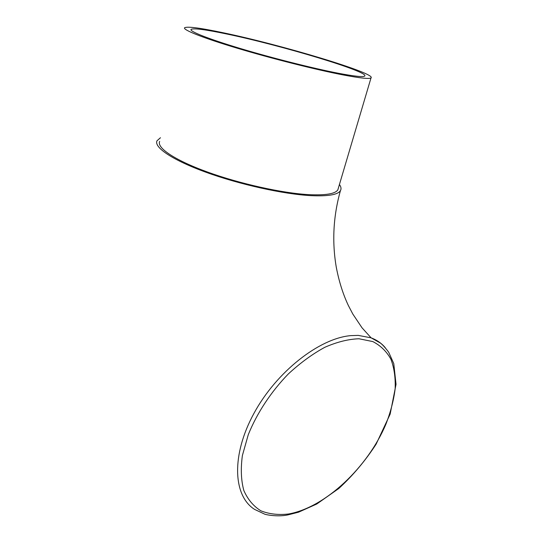 <?xml version="1.0" encoding="UTF-8"?>
<svg xmlns="http://www.w3.org/2000/svg" width="543" height="543" viewBox="0 0 543 543"><rect width="100%" height="100%" fill="white"/><g stroke="black" fill="none" stroke-linecap="round" stroke-linejoin="round"><path stroke-width="0.81" d="M339.429 184.511C341.126 186.86 341.459 188.91 340.427 190.661C337.861 194.761 328.006 196.423 310.861 195.636C283.616 194.204 239.551 184.491 205.933 172.24C172.226 159.988 153.805 147.309 156.981 140.8L160.463 137.739M287.423 514.995C277.351 517.058 265.255 514.662 264.455 514.031L254.538 509.368C233.076 495.868 231.08 455.231 253.961 413.338C276.591 371.568 319.413 338.316 350.683 335.635L358.217 335.384L371.113 337.841C376.72 339.932 381.424 343.183 385.211 347.588M288.604 513.983C325.698 507.338 367.842 466.932 385.89 424.232C390.627 412.028 393.709 400.232 395.148 388.836C395.589 377.86 394.191 368.011 390.953 359.296C386.664 351.497 380.623 345.592 372.831 341.581L359.011 338.764C348.443 339.11 337.06 341.947 324.863 347.276C312.463 354.009 300.286 362.9 288.326 373.957C271.079 391.707 256.995 413.033 248.266 434.705L242.388 455.509C240.603 468.657 241.078 480.304 243.814 490.451C247.744 499.404 253.432 506.191 260.878 510.807C269.158 514.106 278.396 515.164 288.604 513.983M226.804 34.012C205.682 29.566 193.783 28.019 191.102 29.363C189.018 31.189 207.528 38.641 239.802 48.341C271.995 58.013 313.331 68.432 338.357 73.257C354.274 76.285 363.05 77.235 364.679 76.101C370.428 72.036 280.419 45.096 226.804 34.012M343.115 74.927C359.989 78.124 369.288 79.115 371.012 77.914C376.998 73.475 280.799 44.702 223.322 32.79C200.462 27.965 187.566 26.274 184.627 27.727C182.4 29.682 202.234 37.691 237.04 48.144C271.765 58.576 316.365 69.803 343.115 74.927M159.662 141.39C156.56 147.723 174.473 160.029 207.154 171.914C239.755 183.792 282.475 193.227 308.981 194.652C325.725 195.432 335.35 193.831 337.855 189.826L338.432 187.885M340.427 190.661C333.287 216.148 331.909 241.662 336.28 267.204C338.968 281.349 342.979 294.082 348.314 305.41L352.801 314.017L362.018 327.796L371.107 337.841L380.412 343.067C382.625 344.73 385.394 347.791 388.707 352.244L393.777 363.606L396.037 384.315L390.145 414.133L376.109 444.188C365.358 460.749 352.902 475.532 338.744 488.537L316.779 504.006L298.528 512.198L287.641 514.961M191.102 29.363L190.993 29.872M371.012 77.914L337.855 189.826"/></g></svg>
